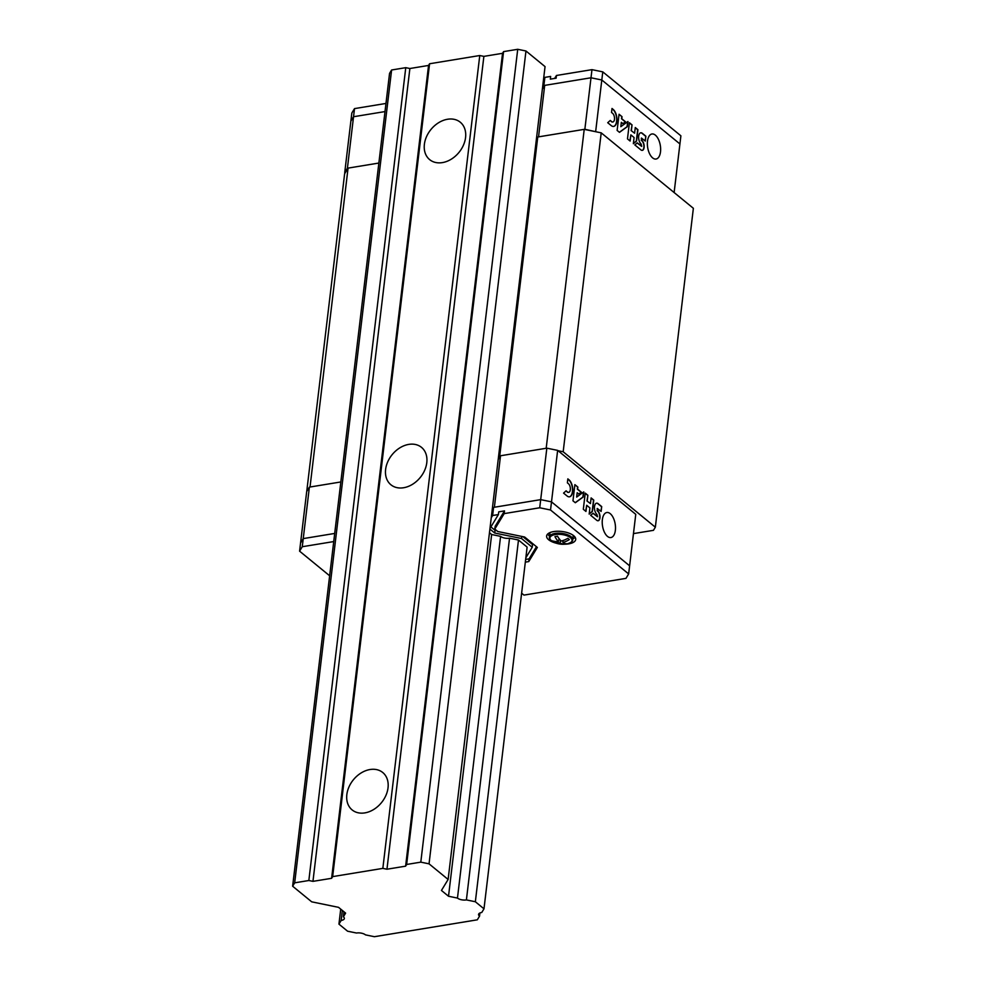 <?xml version="1.0" encoding="UTF-8"?>
<svg xmlns="http://www.w3.org/2000/svg" width="986" height="986" viewBox="0 0 986 986"><rect width="100%" height="100%" fill="white"/><g stroke="black" fill="none" stroke-linecap="round" stroke-linejoin="round"><path stroke-width="1.48" d="M420.8 862.146L517.724 49.3L503.575 51.617L406.639 864.475L420.8 862.146L429.046 863.835L448.125 879.463L441.445 890.457L448.519 896.249L457.467 898.073A6.446 2.761 6.8 0 0 466.403 899.91L475.351 901.746L483.99 908.821L481.76 912.481A6.446 2.761 6.8 0 0 478.567 914.441A6.446 2.761 6.8 0 0 479.541 916.154L477.31 919.815L374.409 936.7L365.461 934.864A6.446 2.761 6.8 0 0 356.525 933.027L347.577 931.203L338.938 924.128L341.168 920.456A6.446 2.761 6.8 0 0 344.348 918.508A6.446 2.761 6.8 0 0 343.387 916.795L345.618 913.122L338.543 907.342L311.712 901.833L292.632 886.217L294.678 882.84L308.84 880.51L405.764 67.664L391.602 69.994L294.678 882.84M426.79 462.693A24.169 18.105 -50.7 0 0 421.515 447.373A24.169 18.105 -50.7 0 0 392.194 454.595A24.169 18.105 -50.7 0 0 390.9 484.767A24.169 18.105 -50.7 0 0 412.493 484.323A24.169 18.105 -50.7 0 0 426.79 462.693M465.565 137.547A24.169 18.105 -50.7 0 0 460.289 122.227A24.169 18.105 -50.7 0 0 430.968 129.462A24.169 18.105 -50.7 0 0 429.662 159.633A24.169 18.105 -50.7 0 0 451.268 159.19A24.169 18.105 -50.7 0 0 465.565 137.547M388.028 787.826A24.169 18.105 -50.7 0 0 382.741 772.506A24.169 18.105 -50.7 0 0 353.419 779.741A24.169 18.105 -50.7 0 0 352.125 809.913A24.169 18.105 -50.7 0 0 373.731 809.469A24.169 18.105 -50.7 0 0 388.028 787.826M332.652 876.616L429.576 63.757L479.763 55.524L382.839 868.383L332.652 876.616L331.616 878.304L312.956 881.361L308.84 880.51M503.575 51.617L502.54 53.318L483.88 56.375L479.763 55.524M517.724 49.3L525.969 50.989L545.048 66.617L448.125 879.463M292.632 886.217L389.556 73.371L391.602 69.994M429.576 63.757L428.553 65.446L409.88 68.515L405.764 67.664M406.639 864.475L405.616 866.164L386.956 869.221L382.839 868.383M340.725 909.129L338.938 924.128M342.352 910.46L341.168 920.456M343.978 911.791L343.387 916.795M525.969 50.989L429.046 863.835M457.467 898.073L500.592 536.359L491.644 534.523L448.519 896.249M500.592 536.359A6.446 2.761 -173.2 0 0 509.54 538.196L466.403 899.91M483.99 908.821L527.116 547.107L518.488 540.032L475.351 901.746M479.911 913.011L479.541 916.154M409.88 68.515L312.956 881.361M428.553 65.446L331.616 878.304M502.54 53.318L405.616 866.164M483.88 56.375L386.956 869.221M536.396 139.223L537.752 136.992L584.217 129.363L601.213 132.851L693.368 208.292L655.345 527.202L653.447 530.332L633.456 533.611M306.732 491.484L344.619 173.77L348.058 168.113L378.858 163.047L347.405 168.212L353.543 116.73L384.996 111.578L353.543 116.73L350.856 121.167L344.718 172.649L347.405 168.212M558.027 450.701L563.179 451.761L655.345 527.202M498.361 458.133L499.729 455.889L546.182 448.273L584.217 129.363M348.058 168.113L310.023 487.01L340.836 481.957L309.382 487.121L306.695 491.546L300.557 543.027L303.244 538.602L309.382 487.121M537.752 136.992L499.729 455.889M601.213 132.851L563.179 451.761M543.496 79.619L544.864 77.376L543.89 85.511L590.996 77.783L544.691 85.375L538.553 136.857L584.858 129.265L596.062 131.791M544.864 77.376L550.644 76.427L550.324 79.139L556.116 78.19L556.437 75.478L591.97 69.649L584.858 129.265M544.691 85.375L542.362 89.221M591.97 69.649L602.779 71.867L601.805 79.989L590.996 77.783L601.805 79.989L679.921 143.944L674.128 192.541M602.779 71.867L680.895 135.809L679.921 143.944L601.805 79.989L595.667 131.471M655.357 135.131A12.682 6.397 -99.3 0 1 660.632 148.726A12.682 6.397 -99.3 0 1 656.047 159.029A12.682 6.397 -99.3 0 1 647.679 147.543A12.682 6.397 -99.3 0 1 651.943 133.985A12.682 6.397 -99.3 0 1 655.357 135.131M631.373 130.546L632.051 124.889L629.401 122.72L627.478 138.903L630.128 141.06L630.855 134.885L634.084 137.535L633.357 143.709L636.574 141.01L637.93 129.696L635.28 127.527L634.602 133.196L631.114 130.583L632.051 124.889M613.181 109.434L612.01 108.472L611.53 112.453L612.7 113.415A4.585 2.317 80.7 0 1 614.524 118.345A4.585 2.317 80.7 0 1 612.873 121.981A4.585 2.317 80.7 0 1 611.727 121.648L610.26 120.44L607.721 122.72L611.246 125.616A9.022 4.548 80.7 0 0 613.674 126.418A9.022 4.548 80.7 0 0 616.928 119.096A9.022 4.548 80.7 0 0 613.181 109.434L611.973 108.706M622.018 116.668L619.06 114.253L617.125 130.423L619.479 132.346L627.318 126.664L627.934 121.512L620.823 126.676L621.34 122.338L623.029 123.718L625.592 121.857L621.772 118.739L622.018 116.668L619.035 114.487M645.3 141.072L645.879 136.204L642.354 133.32A5.928 2.995 80.7 0 0 640.752 132.79A5.928 2.995 80.7 0 0 638.62 137.596A5.928 2.995 80.7 0 0 641.085 143.956L641.726 146.347L637.301 142.847L634.824 144.917L641.011 149.971A5.164 2.601 80.7 0 0 642.305 150.365A5.164 2.601 80.7 0 0 644.166 146.261A5.164 2.601 80.7 0 0 642.12 140.727L641.467 138.077L645.3 141.072M645.066 140.875L645.879 136.204M641.344 138.126L641.529 140.246M642.169 150.377A5.164 2.601 80.7 0 0 643.907 146.174A5.164 2.601 80.7 0 0 641.861 140.764L641.27 140.283M641.59 146.335L637.141 142.982M645.62 136.253L642.096 133.356A5.928 2.995 80.7 0 0 640.629 132.814M622.942 123.644L625.334 121.907L621.513 118.776L621.759 116.718M620.823 126.676L621.34 122.338M619.381 132.272L627.059 126.713L627.663 121.722M613.551 126.442A9.022 4.548 80.7 0 0 616.669 119.023A9.022 4.548 80.7 0 0 612.922 109.483M611.727 121.648L610.112 120.575M611.468 121.685A4.585 2.317 80.7 0 0 612.614 122.03A4.585 2.317 80.7 0 0 612.737 121.993M634.602 133.196L631.114 130.583M633.382 143.512L636.327 141.06L637.671 129.745L635.255 127.761M629.894 140.875L630.855 134.885M631.792 124.926L629.376 122.954M354.516 108.608L353.543 116.73L350.856 121.167L351.829 113.033L354.516 108.608L385.97 103.444M556.437 75.478L554.65 78.424M543.89 85.511L542.534 87.742M494.38 507.248L500.518 455.766L546.836 448.162L540.698 499.643L494.38 507.248M333.724 541.573L302.271 546.725L303.244 538.602L334.698 533.438L303.244 538.602L300.557 543.027L299.584 551.162L329.644 575.775M521.631 593.19L523.96 595.1L625.962 578.375L628.649 573.938L629.623 565.816L551.507 501.862L540.698 499.643L493.592 507.371L492.618 515.505L498.398 514.556L489.98 528.422M498.189 459.612L500.518 455.766M628.649 573.938L550.533 509.996L551.507 501.862L629.623 565.816L635.76 514.335L557.645 450.38L546.836 448.162M607.499 536.409A12.682 6.397 80.7 0 0 610.913 537.543A12.682 6.397 80.7 0 0 615.178 523.985A12.682 6.397 80.7 0 0 606.809 512.51A12.682 6.397 80.7 0 0 602.224 522.802A12.682 6.397 80.7 0 0 607.499 536.409M550.533 509.996L539.724 507.778L540.698 499.643L551.507 501.862L557.645 450.38M587.212 500.937L587.89 495.28L585.24 493.111L583.318 509.281L585.955 511.451L586.695 505.276L589.924 507.926L589.184 514.1L592.413 511.401L593.757 500.087L591.119 497.918L590.441 503.575L586.953 500.974L587.89 495.28M569.008 479.825L567.837 478.863L567.369 482.844L568.54 483.806A4.585 2.317 80.7 0 1 570.364 488.736A4.585 2.317 80.7 0 1 568.7 492.371A4.585 2.317 80.7 0 1 567.554 492.026L566.087 490.831L563.561 493.111L567.086 495.995A9.022 4.548 80.7 0 0 569.514 496.808A9.022 4.548 80.7 0 0 572.767 489.487A9.022 4.548 80.7 0 0 569.008 479.825L567.813 479.097M577.858 487.059L574.887 484.644L572.965 500.814L575.319 502.737L583.157 497.055L583.774 491.903L576.662 497.067L577.18 492.717L578.868 494.109L581.432 492.248L577.611 489.118L577.858 487.059L574.863 484.865M601.127 511.451L601.707 506.594L598.182 503.71A5.928 2.995 80.7 0 0 596.592 503.168A5.928 2.995 80.7 0 0 594.447 507.987A5.928 2.995 80.7 0 0 596.912 514.347L597.565 516.738L593.128 513.238L590.663 515.296L596.85 520.361A5.164 2.601 80.7 0 0 598.132 520.756A5.164 2.601 80.7 0 0 600.006 516.652A5.164 2.601 80.7 0 0 597.947 511.105L597.294 508.468L601.127 511.451M600.905 511.266L601.707 506.594M597.171 508.517L597.356 510.625M598.009 520.768A5.164 2.601 80.7 0 0 599.735 516.565A5.164 2.601 80.7 0 0 597.689 511.155L597.097 510.674M597.43 516.726L592.98 513.361M601.46 506.631L597.923 503.747A5.928 2.995 80.7 0 0 596.456 503.193M578.77 494.023L581.173 492.297L577.352 489.167L577.599 487.109M576.662 497.067L577.18 492.717M575.22 502.663L582.899 497.092L583.49 492.1M569.378 496.833A9.022 4.548 80.7 0 0 572.496 489.401A9.022 4.548 80.7 0 0 568.762 479.862M567.554 492.026L565.939 490.966M567.295 492.076A4.585 2.317 80.7 0 0 568.441 492.408A4.585 2.317 80.7 0 0 568.577 492.384M590.441 503.575L586.953 500.974M589.209 513.903L592.155 511.438L593.51 500.124L591.095 498.152M585.721 511.266L586.695 505.276M587.631 495.317L585.216 493.345M491.262 517.736L492.618 515.505M491.644 534.523L489.475 532.748M518.488 540.032L509.54 538.196M489.906 529.075L494.725 533.019L521.557 538.529L532.23 547.267L525.846 557.78M525.328 562.143L528.755 561.576L537.345 547.427L524.626 537.013L497.794 531.516L494.799 529.063L495.132 526.364L504.512 510.896L498.731 511.845L498.398 514.556M504.512 510.896L504.191 513.607L539.724 507.778M494.799 529.063L504.191 513.607M302.271 546.725L299.584 551.162M556.301 543.212A14.654 6.286 6.8 0 1 546.614 535.99A14.654 6.286 6.8 0 1 557.632 531.257A14.654 6.286 6.8 0 1 573.655 535.681A14.654 6.286 6.8 0 1 575.713 539.465A14.654 6.286 6.8 0 1 564.608 544.21M492.224 509.614L493.592 507.371M575.171 537.333A14.654 6.286 6.8 0 1 572.841 538.8M549.572 536.027A14.654 6.286 6.8 0 1 547.649 534.055M490.905 526.918L495.046 530.308L494.725 533.019M521.804 536.433L521.557 538.529M495.046 530.308L496.747 530.665M522.925 536.667L532.551 544.555L532.23 547.267M525.649 559.432L529.075 558.865L528.755 561.576M529.075 558.865L536.458 546.7M567.862 538.307A21.298 15.098 134.7 0 1 561.219 541.043A21.298 9.909 -104.2 0 1 557.472 536.187A19.979 14.161 134.7 0 1 554.958 536.594A21.298 11.499 85.8 0 0 558.421 541.499A21.298 15.098 134.7 0 1 552.37 540.846A19.979 10.784 85.8 0 0 553.885 542.09A21.298 16.688 -56.8 0 0 560.097 542.879A21.298 11.499 85.8 0 0 564.275 544.223A19.979 15.653 -56.8 0 0 566.79 543.804A21.298 9.909 -104.2 0 1 562.907 542.423A21.298 16.688 -56.8 0 0 569.366 539.552A19.979 9.293 -104.2 0 1 568.614 538.972A19.979 9.293 -104.2 0 1 567.862 538.307M558.421 541.499L559.148 538.689M553.885 542.09L553.996 541.289M560.097 542.879L560.479 540.291M564.275 544.223L564.411 543.261M562.907 542.423L562.883 540.574M567.591 543.754A21.298 21.298 0 0 1 553.503 542.078A11.166 4.794 6.8 0 1 553.959 534.831A11.166 4.794 6.8 0 1 570.5 537.678A11.166 4.794 6.8 0 1 567.591 543.754C571.19 542.571 572.903 541.228 572.73 539.736L573.248 535.373M553.503 542.078C550.287 540.082 548.943 538.381 549.448 536.963A11.721 5.029 6.8 0 1 558.261 533.167A11.721 5.029 6.8 0 1 571.079 536.704A11.721 5.029 6.8 0 1 572.73 539.736M549.448 536.963L549.978 532.6"/></g></svg>
